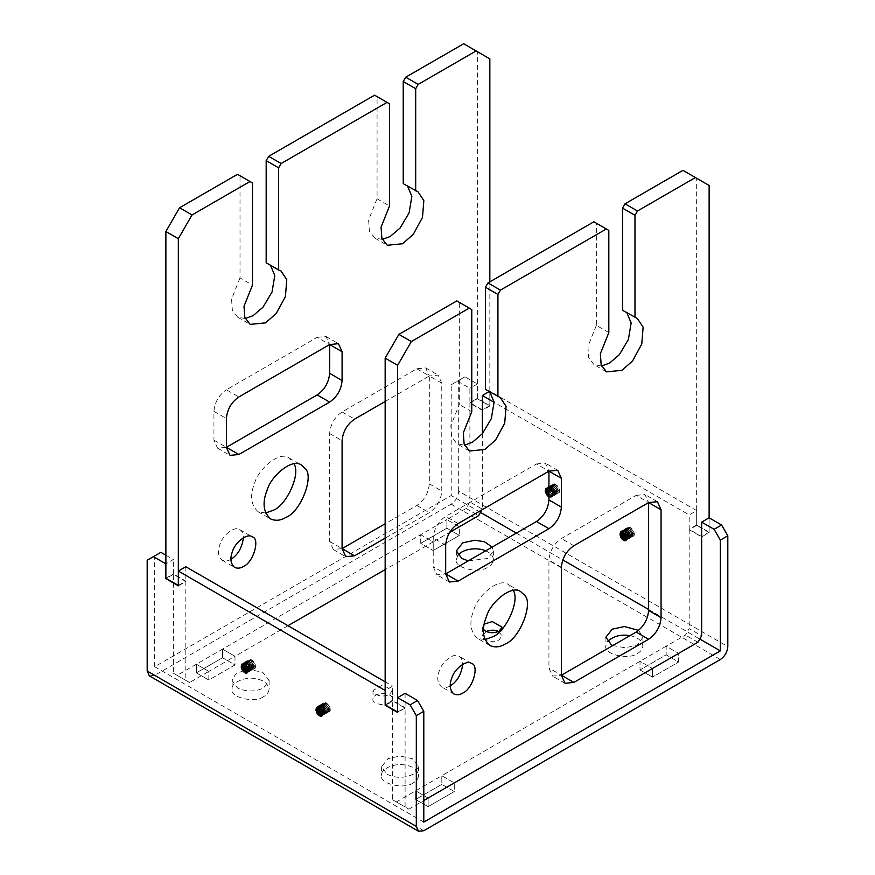 <?xml version="1.0" encoding="UTF-8"?>
<svg xmlns="http://www.w3.org/2000/svg" width="875" height="875" viewBox="0 0 875 875"><rect width="100%" height="100%" fill="white"/><g stroke="black" fill="none" stroke-linecap="round" stroke-linejoin="round"><path stroke-width="0.66" stroke-dasharray="4.38 3.28" d="M405.103 806.991L392.645 799.794L392.645 700.93L405.103 708.116L405.103 806.991L408.844 809.145L396.386 801.948L415.658 790.825L415.658 799.455L415.658 790.825L428.116 798.022L415.658 790.825L441.82 775.72L441.82 784.35L415.658 799.455L428.116 806.652L428.116 798.022L428.116 806.652L454.278 791.547L428.116 806.652L415.658 799.455L441.82 784.35L441.82 775.72L454.278 782.906L454.278 791.547L441.82 784.35L454.278 791.547L454.278 782.906L441.82 775.72L666.17 646.188L678.628 653.384L678.628 662.014L666.17 654.828L640.008 669.933L640.008 661.292L652.466 668.489L640.008 661.292L640.008 669.933L666.17 654.828L678.628 662.014L652.466 677.119L640.008 669.933L652.466 677.119L652.466 668.489L652.466 677.119L678.628 662.014L678.628 653.384L666.17 646.188L666.17 654.828L666.17 646.188L685.442 635.064L689.183 628.589L701.641 635.786M408.844 809.145L423.795 800.516M405.103 708.116L397.633 712.436M392.645 700.93L385.164 705.239M471.767 309.553L459.309 302.356L459.309 404.502L450.844 425.677L451.664 436.877L456.969 443.8L464.516 445.123M471.767 411.698L459.309 404.502M489.825 391.912L485.472 389.397M608.825 332.566L596.356 325.38L596.356 223.223L593.873 221.791M608.825 230.42L596.356 223.223M622.53 310.275L626.883 312.791M601.573 365.991L594.027 364.667L588.711 357.744L587.891 346.555L596.356 325.38M709.122 532.602L696.664 525.405L689.183 529.725L701.641 536.911L709.122 532.602L709.122 517.803L709.122 532.197L696.664 525L696.664 510.617L689.183 514.927L494.102 402.303M696.664 525.405L696.664 178.27L682.959 170.352M709.122 185.467L696.664 178.27M689.183 529.725L689.183 628.589M536.462 463.958L545.278 463.094L548.931 471.155L536.462 463.958L445.681 516.37C438.167 521.631 434.022 528.817 433.223 537.95L433.223 566.727L436.877 574.798L445.681 573.923L433.223 566.727M636.147 495.381L644.952 494.506L648.605 502.578L636.147 495.381L561.389 538.541C553.875 543.802 549.719 550.987 548.931 560.131L548.931 668.03L552.573 676.102L561.389 675.227L548.931 668.03M484.892 639.625L477.345 638.28C470.148 631.673 468.989 622.158 473.867 609.733C478.034 594.737 499.614 577.139 508.364 584.566L513.286 590.428M450.22 685.913C447.212 687.783 444.27 688.067 441.405 686.777C437.314 683.025 436.658 677.622 439.436 670.556C441.798 662.036 454.059 652.039 459.025 656.261C461.333 657.486 462.547 660.177 462.678 664.333M697.911 642.261L685.442 635.064M456.816 300.913L459.309 302.356M396.386 801.948L392.645 799.794M469.897 403.113L477.367 398.803L489.836 405.989L482.355 410.309L469.897 403.113L469.897 501.987L466.156 508.462L446.884 519.586L446.884 528.216L459.342 535.413L459.342 526.783L446.884 519.586L459.342 526.783L459.342 535.413L433.18 550.517L433.18 541.888L449.619 532.394M287.984 625.713L234.992 656.305L234.992 664.934L208.83 680.039L208.83 671.409L234.992 656.305L234.992 664.934L222.534 657.748L234.992 664.934L208.83 680.039L208.83 671.409L196.372 664.223L208.83 671.409L189.558 682.544L177.089 675.347L196.372 664.223L196.372 672.853L208.83 680.039L196.372 672.853L196.372 664.223L222.534 649.108L222.534 657.748L196.372 672.853L222.534 657.748L222.534 649.108L234.992 656.305L222.534 649.108L446.884 519.586L446.884 528.216L420.722 543.32L433.18 550.517L420.722 543.32L420.722 534.691L433.18 541.888L433.18 550.517L459.342 535.413L446.884 528.216L420.722 543.32L420.722 534.691L433.18 541.888L385.164 569.603M185.817 581.514L173.359 574.317L173.359 673.192L185.817 680.378L185.817 581.514L178.336 585.834M173.359 574.317L165.878 578.637M252.47 182.941L240.012 175.755L240.012 277.9L252.47 285.097M240.012 277.9L231.547 299.075L232.367 310.264L237.683 317.198L245.219 318.511M270.539 265.311L266.175 262.795M382.277 239.389L374.741 238.066L369.425 231.142L368.605 219.942L377.07 198.767L377.07 96.622L389.528 103.819M377.07 198.767L389.528 205.964M403.233 183.662L407.597 186.178M477.367 398.803L477.367 51.658L489.836 58.855M489.836 405.989L489.836 281.859M482.355 433.738L482.355 509.173L469.897 501.987M317.177 337.356L325.992 336.481L329.634 344.553L317.177 337.356L226.395 389.769L238.853 396.966M213.938 440.125L226.395 447.322L217.591 448.186L213.938 440.125L213.938 411.348C214.725 402.216 218.881 395.019 226.395 389.769M329.634 541.428L342.092 548.614L333.288 549.489L329.634 541.428L329.634 433.519C330.433 424.386 334.578 417.189 342.092 411.939L416.85 368.78L425.666 367.905L429.319 375.977L438.123 375.102L441.777 383.162L441.777 491.072C440.978 500.205 436.833 507.402 429.319 512.652L385.164 538.136M416.85 368.78L429.319 375.977L385.164 401.461M441.777 383.162L429.319 375.977L429.319 483.875C428.52 493.008 424.364 500.205 416.85 505.455L385.164 523.753M265.595 513.013L258.048 511.678C250.852 505.072 249.692 495.556 254.581 483.131C258.748 468.125 280.328 450.538 289.067 457.964L294 463.827M230.934 559.311C227.916 561.17 224.973 561.466 222.119 560.175C218.028 556.423 217.372 551.02 220.139 543.955C222.512 535.434 234.773 525.438 239.739 529.659C242.036 530.884 243.261 533.575 243.392 537.731M466.156 508.462L478.614 515.648M173.359 673.192L177.089 675.347M240.012 175.755L237.519 174.311M374.577 95.178L377.07 96.622M463.663 43.75L477.367 51.658M189.558 682.544L185.817 680.378M481.994 509.797L482.355 509.173M696.664 510.617L489.836 391.202L489.836 405.584L477.367 398.398L477.367 384.005L464.909 376.819L451.205 384.727L451.205 495.513L480.484 512.411M516.359 533.127L562.778 559.923M648.605 609.47L699.77 639.023M457.439 381.128L469.897 388.325L469.897 402.708L482.355 409.905L489.836 405.584M709.122 532.197L701.641 536.506L689.183 529.32L689.183 514.927M548.931 495.731L552.792 496.169L552.584 491.914L549.095 487.955L545.606 488.359L545.398 492.855L547.181 495.95L549.861 497.612C547.072 496.53 545.541 494.298 545.278 490.93M549.861 497.612L551.906 496.398C552.311 493.434 551.141 491.017 548.395 489.136M484.17 624.127L482.628 627.145L483.448 629.398M375.823 694.411C380.395 696.544 384.967 696.544 389.528 694.411L392.372 690.452L382.681 684.862L372.991 690.452L375.823 694.411M612.795 645.542L625.537 647.883L637.481 644.777L642.895 637.219L638.586 630.372M468.278 560.875L487.966 558.447L493.38 550.9L492.166 547.094M243.841 670.436L235.528 674.188L232.105 680.378L237.519 687.936C246.247 692.005 254.964 692.005 263.692 687.936L269.106 680.378L262.762 672.328L250.6 669.703L247.68 669.834M247.242 669.878L245.711 670.086M245.459 670.119L244.103 670.381M387.034 774.255C395.762 778.334 404.48 778.334 413.208 774.255L418.622 766.708L412.278 758.658L400.116 756.022L387.964 758.658L381.62 766.708L387.034 774.255M147.186 560.252L154.667 555.931L154.667 666.717L451.205 495.513M154.667 666.717L423.795 822.095M149.384 675.872L154.667 675.347L451.205 504.142C455.711 500.992 458.205 496.672 458.686 491.192L727.814 646.57M451.205 384.727L458.686 380.406L458.686 491.192M498.488 631.466L502.009 635.786L499.177 639.734C494.375 643.486 481.053 640.008 482.628 635.786L486.15 631.466M389.528 703.041C384.727 706.792 371.405 703.314 372.991 699.081C373.286 691.939 392.317 691.556 392.372 699.081L389.528 703.041M629.912 635.655C637.47 637 641.802 640.402 642.895 645.848C642.556 649.13 640.752 651.645 637.481 653.406C628.305 660.57 602.875 653.92 605.894 645.848L607.469 641.539M485.658 550.845C490.492 552.88 493.073 555.767 493.38 559.53C493.041 562.811 491.236 565.327 487.966 567.087C478.789 574.241 453.359 567.602 456.378 559.53L457.953 555.22M263.692 696.566C254.516 703.73 229.086 697.08 232.105 689.019C230.869 682.281 246.4 676.375 255.391 678.694C263.277 679.886 267.848 683.32 269.106 689.019C268.767 692.289 266.963 694.805 263.692 696.566M413.208 782.884C404.031 790.048 378.602 783.409 381.62 775.337C380.384 768.6 395.916 762.694 404.906 765.023C412.792 766.205 417.364 769.639 418.622 775.337C418.283 778.619 416.478 781.134 413.208 782.884M555.866 484.816C553.984 483.963 552.945 484.564 552.748 486.62C553.022 489.978 554.542 492.209 557.331 493.292L559.377 492.089C559.792 489.114 558.622 486.697 555.866 484.816L552.956 485.177L552.748 488.895L555.242 492.373L557.736 492.253L557.528 488.775L554.619 485.538L551.72 485.898L551.513 489.617L553.995 493.095L556.041 493.402L556.281 489.497L553.372 486.259L550.473 486.62L550.266 490.339L552.748 493.806L554.794 494.123L555.034 490.208L552.125 486.981L549.227 487.342L549.019 491.05L551.502 494.528L553.547 494.834L553.788 490.93L550.878 487.692L547.98 488.053L547.772 491.772L550.255 495.25L552.3 495.556L552.541 491.652L549.642 488.414L546.733 488.775L546.525 492.494L549.019 495.972L551.37 496.103M464.909 376.819L458.686 380.406M630.623 527.975C628.742 527.122 627.703 527.723 627.506 529.78C627.78 533.148 629.3 535.369 632.089 536.462L634.134 535.248C634.55 532.284 633.38 529.856 630.623 527.975L627.714 528.336L627.506 532.055L630 535.533L632.494 535.413L632.286 531.934L629.377 528.697L626.478 529.058L626.27 532.777L628.753 536.255L630.798 536.561L631.039 532.656L628.13 529.419L625.231 529.78L625.023 533.498L627.506 536.977L629.552 537.283L629.792 533.378L626.883 530.141L623.984 530.502L623.777 534.22L626.259 537.688L628.305 538.005L628.545 534.089L625.636 530.852L622.738 531.212L622.53 534.931L625.013 538.409L627.058 538.716L627.298 534.811L624.4 531.573L621.491 531.934L621.283 535.653L623.777 539.131L626.128 539.263M165.878 555.209L173.359 559.53L165.878 563.85M397.633 712.031L405.103 707.711L392.645 700.525L392.645 686.131L385.164 690.452M405.103 693.328L405.103 707.711M385.164 704.834L392.645 700.525M385.164 681.822L392.645 686.131M178.336 585.43L185.817 581.109L173.359 573.913L173.359 559.53M185.817 566.727L185.817 581.109M165.878 578.233L173.359 573.913M251.847 660.341C249.977 659.488 248.938 660.089 248.741 662.134C249.003 665.503 250.534 667.734 253.323 668.817L255.369 667.603C255.773 664.639 254.603 662.222 251.847 660.341L248.948 660.702L248.741 664.42L251.223 667.898L253.717 667.767L253.509 664.3L250.6 661.062L247.702 661.423L247.494 665.142L249.988 668.609L252.022 668.927L252.262 665.011L249.364 661.773L246.455 662.134L246.247 665.853L248.741 669.331L250.786 669.638L251.016 665.733L248.117 662.495L245.208 662.856L245 666.575L247.494 670.053L249.539 670.359L249.769 666.455L246.87 663.217L243.961 663.578L243.753 667.297L246.247 670.775L248.292 671.081L248.522 667.177L245.623 663.939L242.714 664.3L242.506 668.019L245 671.486L247.352 671.617M154.667 555.931L160.891 552.333M326.605 703.5C324.734 702.647 323.695 703.248 323.498 705.305C323.761 708.662 325.292 710.894 328.081 711.977L330.127 710.763C330.531 707.798 329.361 705.381 326.605 703.5L323.706 703.861L323.498 707.58L325.981 711.058L328.475 710.938L328.267 707.459L325.358 704.222L322.459 704.583L322.252 708.302L324.745 711.769L326.78 712.086L327.02 708.17L324.122 704.944L321.213 705.305L321.005 709.013L323.498 712.491L325.544 712.797L325.773 708.892L322.875 705.655L319.966 706.016L319.758 709.734L322.252 713.213L324.297 713.519L324.527 709.614L321.628 706.377L318.719 706.737L318.511 710.456L321.005 713.934L323.05 714.241L323.28 710.336L320.381 707.098L317.472 707.459L317.264 711.178L319.758 714.656L322.109 714.777M477.367 384.005L469.897 388.325M477.367 398.398L469.897 402.708M489.836 391.202L489.212 391.562M696.664 525L689.183 529.32M634.134 535.248L633.73 531.387L630.23 527.428L626.741 527.844L626.533 532.339L629.617 536.539L632.691 536.364L632.483 532.109L628.994 528.15L625.505 528.555L625.297 533.05L628.37 537.261L631.444 537.086L631.509 533.553L629.694 530.436L627.747 528.861L624.258 529.277L623.744 532.634L624.531 530.009M626.773 537.731L630.197 537.797L630.263 534.275L628.447 531.158L626.5 529.583L623.011 529.998L622.398 531.967M626.762 539.131L628.95 538.519L629.016 534.997L627.211 531.869L625.253 530.305L621.764 530.72L621.152 532.569M626.445 539.984L627.703 539.241L627.769 535.719L625.964 532.591L624.006 531.027L620.517 531.431L620.047 534.975M632.089 536.462L633.773 535.73L633.566 531.475L630.077 527.516L626.587 527.931L626.347 532.328L629.453 536.627L632.527 536.452L632.319 532.197L628.83 528.237L625.341 528.653L625.1 533.039L628.206 537.348L631.28 537.173L631.072 532.919L627.583 528.959L624.094 529.364L623.558 532.514L624.728 528.73L627.047 528.566L629.694 530.436M626.795 537.95L630.044 537.895L629.836 533.641L626.336 529.67L622.847 530.086L622.3 531.453L622.858 530.042L624.498 529.112L628.447 531.158M629.016 534.997C629.792 536.561 629.912 541.8 624.433 537.666L625.723 538.781L628.797 538.606L628.589 534.352L625.1 530.392L621.611 530.808L620.998 533.269M624.4 539.459L627.55 539.328L627.342 535.073L623.853 531.114L620.364 531.53L620.123 535.927L621.939 539.109L624.619 540.772M627.506 529.78L627.823 531.88L630.317 535.358L632.8 535.227L632.592 531.759L629.694 528.522L626.784 528.883L626.577 532.602L629.07 536.069L631.553 535.948L631.345 532.47L628.447 529.244L625.537 529.594L625.33 533.312L627.823 536.791L629.869 537.097L630.098 533.192L627.2 529.955L624.837 529.834M626.762 537.622L629.07 537.392L628.863 533.914L625.953 530.677L623.591 530.545L622.606 532.044M626.806 538.705L627.823 538.114L627.616 534.636L624.706 531.398L621.72 531.869M626.817 538.256L626.369 535.347L623.459 532.12L621.02 532.033M559.377 492.089L558.972 488.228L555.472 484.269L551.983 484.673L551.775 489.169L554.859 493.38L557.933 493.205L557.725 488.95L554.236 484.98L550.747 485.395L550.539 489.891L553.613 494.091L556.686 493.927L556.478 489.661L552.989 485.702L549.5 486.117L549.292 490.613L552.366 494.812L555.439 494.637L555.231 490.383L551.742 486.423L548.253 486.839L547.641 488.808M548.931 493.194L551.119 495.534L554.192 495.359L554.258 491.838L552.453 488.709L550.495 487.145L547.006 487.55L546.394 489.409M546.263 488.873L548.702 488.95L551.611 492.188L551.819 495.666L548.931 495.491L549.872 496.256L552.945 496.081L552.738 491.827L549.248 487.856L545.759 488.272L545.289 491.816M548.931 497.153L551.906 496.398M557.331 493.292L559.016 492.57L558.808 488.316L555.319 484.356L551.83 484.772L551.589 489.169L554.695 493.467L557.769 493.292L557.561 489.038L554.072 485.078L550.583 485.483L550.342 489.88L553.448 494.189L556.522 494.014L556.314 489.759L552.825 485.789L549.336 486.205L548.8 489.355L549.97 485.57L552.289 485.395L554.936 487.277M549.095 490.602L552.202 494.9L555.286 494.736L555.078 490.47L551.578 486.511L548.089 486.927L547.487 489.387L548.1 486.872L549.741 485.953L553.689 487.998M548.931 493.533L550.966 495.622L554.039 495.447L553.831 491.192L550.342 487.233L546.853 487.648L546.241 490.098M552.748 486.62L553.066 488.72L555.559 492.188L558.042 492.067L557.834 488.589L554.936 485.363L552.027 485.723L551.819 489.431L554.312 492.909L556.795 492.789L556.587 489.311L553.689 486.073L550.78 486.434L550.572 490.153L553.066 493.631L555.548 493.511L555.341 490.033L552.442 486.795L549.533 487.156L549.325 490.875L551.819 494.353L553.864 494.659L554.105 490.755L551.195 487.517L548.833 487.386L547.848 488.873M548.931 493.347L550.572 495.064L552.617 495.381L552.858 491.477L549.948 488.239L546.962 488.709M323.498 705.305L323.805 707.394L326.298 710.872L328.344 711.189L328.584 707.273L325.675 704.036L322.766 704.397L322.558 708.116L325.052 711.594L327.097 711.9L327.337 707.995L324.428 704.758L321.519 705.119L321.311 708.838L323.805 712.316L325.85 712.622L326.091 708.717L323.181 705.48L320.819 705.348L319.769 708.181M322.744 713.147L325.052 712.906L324.844 709.439L321.934 706.202L319.572 706.07L318.598 707.558M322.798 714.23L323.805 713.628L323.597 710.15L320.688 706.913L317.702 707.394M322.798 713.77L322.35 710.872L319.441 707.634L317.002 707.558M328.081 711.977L329.766 711.255L329.558 707L326.069 703.041L322.58 703.445L322.339 707.842L325.445 712.152L328.519 711.977L328.311 707.722L324.822 703.752L321.333 704.167L321.092 708.564L324.198 712.862L327.272 712.698L327.064 708.433L323.575 704.473L320.086 704.889L319.539 708.039L320.72 704.255L323.991 704.539L325.686 705.961L323.728 704.386L320.239 704.802L319.736 708.159M322.755 713.256L326.178 713.322L326.255 709.8L326.156 713.398L324.505 714.164L322.777 713.475L326.025 713.409L325.817 709.155L322.328 705.195L318.839 705.611L318.281 706.978L318.839 705.556L320.48 704.638L324.439 706.672L322.481 705.108L318.992 705.523L318.38 707.492M320.414 713.191L321.705 714.306L324.778 714.131L324.57 709.877L321.081 705.917L317.592 706.333L316.98 708.783L317.603 706.278L320.534 705.523L323.192 707.394L321.234 705.83L317.745 706.234L317.144 708.094M320.381 714.973L323.531 714.853L323.323 710.598L319.834 706.639L316.345 707.044L316.105 711.441L317.92 714.634L320.6 716.297M330.127 710.763L329.984 707.634L328.18 704.517L326.222 702.942L322.733 703.358L322.525 707.853L325.598 712.053L328.672 711.889L328.738 708.356L324.975 703.664L321.486 704.08L321.278 708.575L324.352 712.775L327.425 712.6L327.491 709.078L325.686 705.961M326.255 709.8L324.439 706.672M322.744 714.645L324.931 714.044L325.008 710.511L323.192 707.394M322.427 715.498L323.684 714.766L323.761 711.233L319.988 706.541L316.498 706.956L316.028 710.5M248.741 662.134L249.047 664.234L251.541 667.712L254.034 667.592L253.827 664.114L250.917 660.877L248.008 661.237L247.8 664.956L250.294 668.434L252.787 668.314L252.58 664.836L249.67 661.598L246.761 661.959L246.553 665.678L249.047 669.156L251.541 669.036L251.333 665.558L248.423 662.32L246.061 662.189L245.011 665.022L245.481 661.642L248.97 661.227L252.459 665.186L252.667 669.441L249.594 669.616L246.52 665.416L246.728 660.92L250.217 660.505L253.98 665.197L253.914 668.719L250.841 668.894L247.767 664.694L247.975 660.198L251.464 659.783L253.422 661.358L255.227 664.475L255.369 667.603M247.986 669.987L250.294 669.747L250.086 666.269L247.177 663.042L244.814 662.911L243.841 664.398M248.041 671.07L249.047 670.469L248.839 666.991L245.93 663.753L242.944 664.234M248.041 670.611L247.592 667.712L244.683 664.475L242.244 664.398M253.323 668.817L255.008 668.095L254.8 663.841L251.311 659.881L247.822 660.286L247.581 664.683L250.688 668.981L253.761 668.817L253.553 664.562L250.064 660.592L246.575 661.008L246.334 665.405L249.441 669.703L252.514 669.528L252.306 665.273L248.817 661.314L245.328 661.73L244.781 664.869L245.963 661.084L248.27 660.92L250.928 662.791M247.997 670.097L251.42 670.163L251.497 666.641L251.398 670.239L249.747 671.005L248.019 670.316L251.267 670.25L251.059 665.995L247.57 662.036L244.081 662.452L243.523 663.819L244.081 662.397L245.722 661.478L249.681 663.512L247.723 661.948L244.234 662.353L243.622 664.333M247.986 671.486L250.173 670.884L250.25 667.352C251.016 668.927 251.136 674.166 245.656 670.031L246.947 671.147L250.02 670.972L249.812 666.717L246.323 662.758L242.834 663.163L242.222 665.623M245.623 671.814L248.773 671.694L248.566 667.439L245.077 663.469L241.588 663.884L241.347 668.281L243.162 671.464L245.842 673.138M251.497 666.641L249.681 663.512M250.25 667.352L246.477 662.659L242.987 663.075L242.386 664.934M247.669 672.339L248.927 671.606L249.003 668.073L245.23 663.381L241.741 663.797L241.27 667.341M458.15 523.567L445.681 516.37M445.681 545.147L433.223 537.95M573.847 545.737L561.389 538.541M561.389 567.317L548.931 560.131M213.938 411.348L226.395 418.545M342.092 411.939L354.561 419.136M329.634 433.519L342.092 440.716M416.85 505.455L429.319 512.652M429.319 483.875L441.777 491.072M451.205 504.142L720.333 659.52M154.667 675.347L423.795 830.725M469.427 450.997L456.969 443.8M500.259 397.578L487.802 390.392M637.317 318.456L624.859 311.259M606.484 371.864L594.027 364.667M557.736 470.28L545.278 463.094M449.334 581.984L436.877 574.798M657.409 501.703L644.952 494.506M565.031 683.288L552.573 676.102M489.814 645.477L477.356 638.291M520.822 591.762L508.364 584.577M453.873 693.973L441.416 686.787M471.494 663.458L459.036 656.261M237.683 317.198L250.141 324.384M268.516 263.78L280.973 270.977M405.573 184.658L418.031 191.844M374.741 238.066L387.198 245.263M325.992 336.481L338.45 343.678M217.591 448.186L230.048 455.383M425.666 367.905L438.123 375.102M333.288 549.489L345.745 556.686M258.059 511.678L270.517 518.875M289.078 457.964L301.536 465.161M222.119 560.175L234.577 567.372M239.739 529.659L252.197 536.856M418.622 766.708L418.622 775.337M381.62 766.708L381.62 775.337M269.106 680.378L269.106 689.019M232.105 680.378L232.105 689.019M493.38 550.9L493.38 559.53M456.378 550.9L456.378 559.53M642.895 637.219L642.895 645.848M605.894 637.219L605.894 645.848M392.372 690.452L392.372 699.081M372.991 690.452L372.991 699.081M502.009 627.145L502.009 635.786M482.628 627.145L482.628 635.786M626.347 532.328C626.062 524.289 628.775 526.477 632.188 528.992M628.173 535.511C633.653 539.645 633.533 534.406 632.756 532.831M625.1 533.039C624.827 525 627.528 527.188 630.941 529.714M626.927 536.233C632.406 540.367 632.286 535.128 631.509 533.553M625.68 536.955C631.159 541.089 631.039 535.839 630.263 534.275M621.37 535.205C621.086 527.166 623.788 529.353 627.211 531.869M623.186 538.388L624.772 539.678L627.113 539.853L627.944 538.781L627.769 535.719M620.123 535.927C619.839 527.877 622.541 530.064 625.964 532.591M621.939 539.109L625.953 540.52M633.423 536.2C634.309 535.927 634.506 534.57 634.003 532.12M628.425 527.756L620.944 532.077M551.589 489.169C551.305 481.119 554.017 483.306 557.43 485.833M553.416 492.352C558.895 496.486 558.775 491.247 557.998 489.672M550.342 489.88C550.069 481.841 552.77 484.028 556.183 486.555M552.169 493.073C557.648 497.208 557.528 491.958 556.752 490.394M550.922 493.784C556.402 497.919 556.281 492.68 555.505 491.116M549.675 494.506C555.155 498.641 555.034 493.402 554.258 491.838M546.612 492.045C546.328 484.006 549.03 486.183 552.453 488.709M548.428 495.228C553.908 499.363 553.788 494.123 553.011 492.548M545.366 492.756C545.081 484.717 547.783 486.905 551.206 489.431M547.181 495.95L551.195 497.361M558.666 493.041C559.552 492.767 559.748 491.411 559.245 488.961M553.667 484.597L546.186 488.917M322.339 707.842C322.055 699.803 324.756 701.991 328.18 704.517M324.155 711.036C329.634 715.17 329.514 709.92 328.738 708.356M321.092 708.564C320.808 700.525 323.509 702.712 326.933 705.239M322.908 711.747C328.387 715.892 328.267 710.642 327.491 709.078M321.628 714.252L323.269 714.886L324.909 714.12L325.008 710.511M322.394 715.608L323.925 714.306L323.761 711.233M316.105 711.441C315.82 703.402 318.533 705.589 321.945 708.116M317.92 714.634L321.934 716.045M329.416 711.725C330.302 711.452 330.488 710.095 329.984 707.634M324.406 703.281L316.936 707.602M247.581 664.683C247.297 656.644 249.998 658.831 253.422 661.358M249.397 667.877C254.877 672.011 254.756 666.761 253.98 665.197M246.334 665.405C246.05 657.366 248.752 659.553 252.175 662.08M248.15 668.587C253.63 672.722 253.509 667.483 252.733 665.919M242.594 667.559C242.309 659.52 245.022 661.708 248.434 664.234M244.409 670.753L247.592 672.448M247.636 672.438L249.167 671.147L249.003 668.073M241.347 668.281C241.062 660.242 243.775 662.43 247.188 664.956M243.162 671.464L247.177 672.886M254.658 668.566C255.544 668.292 255.73 666.925 255.227 664.475M249.648 660.122L242.178 664.442"/><path stroke-width="1.31" d="M423.795 800.516L697.911 642.261L701.641 635.786L701.641 536.911M397.633 712.436L385.164 705.239L385.164 358.105L397.633 365.302L397.633 712.436M411.337 341.556L398.88 334.37L456.816 300.913L469.273 308.109L411.337 341.556L397.633 365.302M469.273 308.109L471.767 309.553L471.767 411.698L463.302 432.873L464.122 444.062L469.427 450.997L484.848 449.466L495.534 440.07L504.722 423.183L506.078 406.284L500.259 397.578L485.472 389.397L485.472 287.252L497.93 294.448L497.93 396.594M464.516 445.123L472.391 442.269L482.289 433.803L491.334 418.622L494.091 402.117L489.825 391.912M606.331 228.988L500.423 290.128L487.966 282.931L593.873 221.791L608.825 230.42L608.825 332.566L600.359 353.741L601.18 364.941L606.484 371.864L621.906 370.333L632.592 360.938L641.769 344.05L643.136 327.152L637.317 318.456L622.53 310.275L622.53 208.119L634.987 215.316L634.987 317.461M626.883 312.791L631.148 322.984L628.392 339.489L619.347 354.681L609.448 363.147L601.573 365.991M634.987 215.316L637.481 210.995L625.013 203.809L682.959 170.352L709.122 185.467L709.122 517.803L721.58 525L727.814 535.795L727.814 646.57C727.333 652.05 724.839 656.37 720.333 659.52L423.795 830.725L418.512 831.25L416.314 826.405L416.314 715.63L423.795 711.309L423.795 822.095L720.333 650.891L699.77 639.023M637.481 210.995L695.417 177.548M561.389 478.352L548.931 471.155L557.736 470.28L561.389 478.352L561.389 507.128C560.591 516.261 556.445 523.447 548.931 528.708L458.15 581.12L449.334 581.984L445.681 573.923L445.681 545.147C446.48 536.014 450.636 528.817 458.15 523.567L548.931 471.155L548.931 499.931C548.133 509.064 543.977 516.261 536.462 521.511L445.681 573.923L458.15 581.12M661.062 509.775L648.605 502.578L657.409 501.703L661.062 509.775L661.062 617.673C660.275 626.806 656.119 634.003 648.605 639.253L573.847 682.412L565.031 683.288L561.389 675.227L561.389 567.317C562.177 558.184 566.333 550.987 573.847 545.737L648.605 502.578L648.605 610.477C647.806 619.62 643.661 626.806 636.147 632.067L561.389 675.227L573.847 682.412M505.312 643.945C500.008 647.237 494.845 647.741 489.803 645.477C482.606 638.87 481.447 629.355 486.325 616.93C490.492 601.923 512.083 584.336 520.822 591.762L524.311 595C533.903 602.569 519.958 638.531 505.312 643.945M513.286 590.428C520.231 600.95 505.564 631.947 492.855 636.748L484.892 639.625M462.678 693.109C459.67 694.969 456.728 695.264 453.862 693.973C449.772 690.222 449.116 684.819 451.894 677.753C454.256 669.233 466.517 659.236 471.483 663.458C479.588 664.814 472.959 688.953 462.678 693.109M462.678 664.333C461.387 674.319 457.231 681.516 450.22 685.913M500.423 290.128L497.93 294.448M625.013 203.809L622.53 208.119M485.472 287.252L487.966 282.931M398.88 334.37L385.164 358.105M287.984 625.713L385.164 569.603M165.878 578.637L178.336 585.834L178.336 238.689L165.878 231.503L165.878 578.637M249.988 181.508L237.519 174.311L179.583 207.758L192.041 214.955L249.988 181.508L252.47 182.941L252.47 285.097L244.005 306.261L244.825 317.461L250.141 324.384L265.552 322.864L276.238 313.458L285.425 296.581L286.781 279.672L280.973 270.977L278.644 269.992L278.644 167.836L266.175 160.639L266.175 262.795L278.644 269.992M245.219 318.511L253.094 315.667L263.003 307.202L272.038 292.02L274.794 275.505L270.539 265.311M387.034 102.375L374.577 95.178L268.669 156.33L281.127 163.527L387.034 102.375L389.528 103.819L389.528 205.964L381.062 227.139L381.883 238.328L387.198 245.263L402.609 243.731L413.295 234.336L422.483 217.448L423.839 200.55L418.031 191.844L403.233 183.662L403.233 81.517L405.727 77.197L418.184 84.394L476.12 50.947L463.663 43.75L405.727 77.197M407.597 186.178L411.852 196.383L409.095 212.887L400.061 228.069L390.152 236.534L382.277 239.389M418.184 84.394L415.691 88.714L415.691 190.859M415.691 88.714L403.233 81.517M489.836 281.859L489.836 58.855L476.12 50.947M482.355 410.309L482.355 433.738M342.092 351.739L329.634 344.553L329.634 373.319C328.847 382.463 324.691 389.648 317.177 394.909L226.395 447.322L226.395 418.545C227.194 409.412 231.339 402.216 238.853 396.966L329.634 344.553L338.45 343.678L342.092 351.739L342.092 380.516C341.305 389.648 337.148 396.845 329.634 402.095L238.853 454.508L230.048 455.383L226.395 447.322L238.853 454.508M385.164 401.461L354.561 419.136C347.047 424.386 342.891 431.583 342.092 440.716L342.092 548.614L354.561 555.811L345.745 556.686L342.092 548.614L385.164 523.753M385.164 538.136L354.561 555.811M294 463.827C300.934 474.338 286.278 505.334 273.569 510.147L265.595 513.013M286.027 517.344C280.722 520.625 275.548 521.139 270.506 518.864C263.309 512.269 262.15 502.753 267.039 490.317C271.206 475.322 292.786 457.734 301.525 465.161L305.014 468.387C314.617 475.967 300.661 511.93 286.027 517.344M243.392 537.731C242.102 547.717 237.945 554.903 230.934 559.311M243.392 566.497C240.373 568.367 237.442 568.662 234.577 567.372C230.486 563.62 229.83 558.206 232.597 551.152C234.97 542.62 247.231 532.634 252.197 536.856C260.291 538.202 253.662 562.341 243.392 566.497M449.619 532.394L478.614 515.648L482.355 509.173M165.878 231.503L179.583 207.758M268.669 156.33L266.175 160.639M192.041 214.955L178.336 238.689M278.644 167.836L281.127 163.527M620.036 534.089C620.233 532.044 621.272 531.442 623.153 532.295C625.898 534.177 627.069 536.594 626.664 539.558L624.619 540.772C621.83 539.689 620.298 537.458 620.036 534.089L621.02 532.033M480.484 512.411L516.359 533.127M562.778 559.923L648.605 609.47M489.836 391.202L482.355 395.522L482.355 409.905M482.355 395.522L494.102 402.303M709.122 517.803L701.641 522.123L701.641 536.506M701.641 522.123L714.109 529.32L721.58 525M727.814 535.795L720.333 540.105L714.109 529.32M720.333 540.105L720.333 650.891M546.263 488.873L545.278 490.93C545.475 488.873 546.514 488.283 548.395 489.136M483.448 629.398L485.472 631.105C490.033 633.238 494.605 633.238 499.177 631.105L502.009 627.145L492.319 621.556L484.17 624.127M638.586 630.372L624.4 626.544L612.237 629.169L605.894 637.219L611.308 644.777L612.795 645.542M492.166 547.094L484.487 541.767L474.884 540.214L462.722 542.85L456.378 550.9L461.792 558.447L468.278 560.875M165.878 555.209L160.891 552.333L147.186 560.252L147.186 671.027L149.384 675.872L418.512 831.25M486.15 631.466C490.755 629.748 494.867 629.748 498.488 631.466M607.469 641.539C613.528 636.07 621.009 634.102 629.912 635.655M457.953 555.22C463.411 548.319 478.406 547.28 485.658 550.845M247.887 671.923C248.303 668.959 247.133 666.531 244.377 664.661C242.495 663.797 241.456 664.398 241.259 666.455C241.522 669.823 243.053 672.044 245.842 673.138L247.887 671.923L244.606 672.492L241.27 667.341M322.645 715.083C323.061 712.119 321.891 709.691 319.134 707.82C317.253 706.956 316.214 707.558 316.017 709.614C316.28 712.983 317.811 715.214 320.6 716.297L322.645 715.083L319.364 715.652L316.028 710.5M153.42 556.653L165.878 563.85L165.878 578.233L178.336 585.43L178.336 571.036L385.164 690.452L385.164 704.834L397.633 712.031L397.633 697.648L410.091 704.834L416.314 715.63M410.091 704.834L417.561 700.525L405.103 693.328L397.633 697.648M178.336 571.036L185.817 566.727L385.164 681.822M423.795 711.309L417.561 700.525M626.762 537.622L623.788 532.667L626.773 537.731M622.398 531.967L622.803 534.494L626.762 539.131M621.152 532.569L621.556 535.216L624.63 539.416L626.445 539.984M620.047 534.975L623.383 540.137L626.664 539.558M623.853 533.761L626.795 537.95M622.606 534.483L622.245 532.547L624.433 537.666M620.998 533.269L621.403 535.303L624.4 539.459M622.606 532.044L622.836 534.756L625.33 538.234L626.806 538.705M621.72 531.869L621.589 535.478L624.083 538.945L626.128 539.263L626.817 538.256M547.641 488.808L548.931 493.194M546.394 489.409L546.798 492.045L548.931 495.491L546.831 492.308L546.962 488.709M545.289 491.816L548.931 497.153M548.8 489.355L548.931 490L548.8 489.355M547.848 491.323L548.931 493.533M546.241 490.098L548.428 495.228M547.848 488.873L548.931 493.347M319.769 708.181L322.744 713.147M318.598 707.558L318.828 710.281L321.311 713.748L322.798 714.23M317.702 707.394L317.581 710.992L320.064 714.47L322.109 714.777L322.798 713.77M317.002 707.558L316.017 709.614M319.845 709.286L321.661 712.469M318.598 710.008L318.227 708.072L318.631 710.106L321.628 714.252M317.352 710.719L316.98 708.794L317.384 710.828L320.381 714.973M319.736 708.159L322.755 713.256M318.38 707.492L318.784 710.019L322.744 714.645M317.144 708.094L317.537 710.73L320.611 714.941L322.427 715.498M247.997 670.097L244.978 665L247.986 669.987M243.841 664.398L244.07 667.111L246.553 670.589L248.041 671.07M242.944 664.234L242.823 667.833L245.306 671.311L247.352 671.617L248.041 670.611M242.244 664.398L241.259 666.455M245.088 666.127L246.903 669.309M243.841 666.848L243.469 664.912L245.656 670.031M242.222 665.623L242.627 667.658L245.623 671.814M243.622 664.333L244.027 666.848L247.986 671.486M242.386 664.934L242.78 667.57L245.853 671.77L247.669 672.339M548.931 528.708L536.462 521.511M561.389 507.128L548.931 499.931M648.605 639.253L636.147 632.067M661.062 617.673L648.605 610.477M317.177 394.909L329.634 402.095M329.634 373.319L342.092 380.516M147.186 671.027L416.314 826.405M624.969 540.816L625.953 540.52M319.167 713.913L322.394 715.608M320.95 716.33L321.934 716.045M246.192 673.17L247.177 672.886"/></g></svg>
